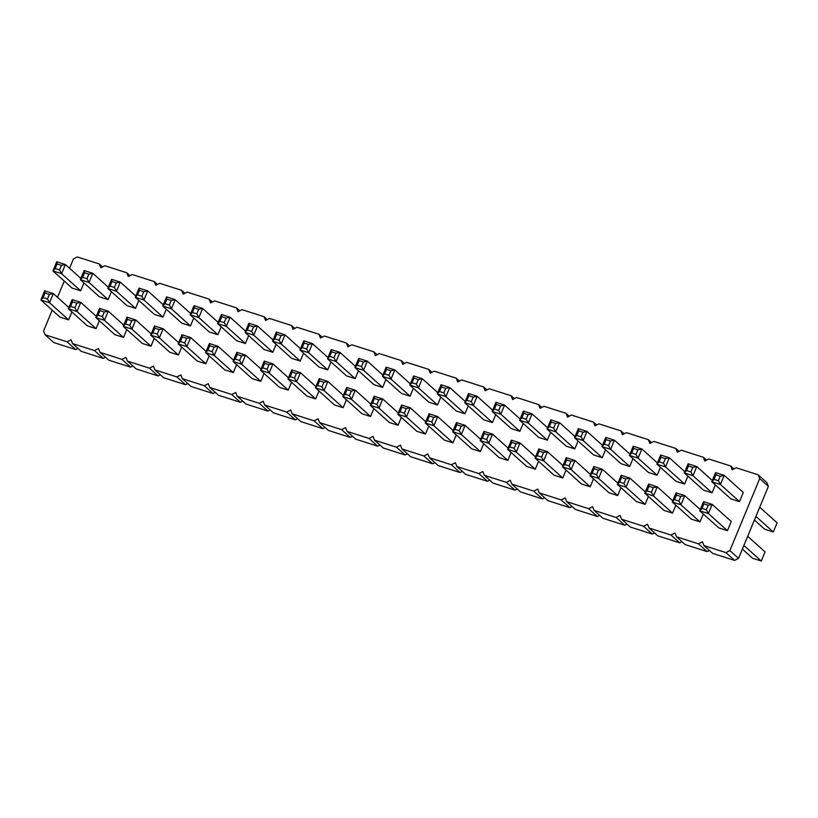 <?xml version="1.0" encoding="UTF-8"?>
<svg xmlns="http://www.w3.org/2000/svg" width="818" height="818" viewBox="0 0 818 818"><rect width="100%" height="100%" fill="white"/><g stroke="black" fill="none" stroke-linecap="round" stroke-linejoin="round"><path stroke-width="1.23" d="M69.55 268.273L73.395 258.979L77.342 256.954L99.305 263.979L102.547 266.893M99.305 263.979L100.849 267.772L104.796 265.738L126.759 272.762L128.293 276.556L132.25 274.521L154.203 281.556L155.747 285.339L159.694 283.304L181.657 290.339L183.201 294.122L187.148 292.087L209.111 299.122L210.655 302.905L214.602 300.871L236.566 307.905L238.11 311.689L242.056 309.664L264.02 316.689L265.553 320.472L269.511 318.447L291.474 325.472L293.008 329.255L296.954 327.231L318.918 334.255L320.462 338.038L324.409 336.014L346.372 343.039L347.916 346.822L351.863 344.797L373.826 351.822L375.37 355.605L379.317 353.58L401.28 360.605L402.824 364.388L406.771 362.364L428.734 369.388L430.268 373.172L434.225 371.147L456.178 378.172L457.722 381.965L461.669 379.93L483.632 386.955L485.176 390.748L489.123 388.714L511.086 395.748L512.63 399.532L516.577 397.497L538.541 404.532L540.085 408.315L544.031 406.28L565.995 413.315L567.528 417.098L571.485 415.063L593.439 422.098L594.983 425.881L598.929 423.857L620.893 430.881L622.437 434.665L626.384 432.64L648.347 439.665L649.891 443.448L653.838 441.423L675.801 448.448L677.345 452.231L681.292 450.207L703.255 457.231L704.789 461.015L708.746 458.99L730.699 466.015L732.243 469.798L736.19 467.773L758.153 474.798L759.697 478.581L729.871 550.586L725.924 552.62L703.961 545.586L702.417 541.802L698.47 543.827L676.506 536.802L674.973 533.019L671.016 535.044L649.063 528.019L647.519 524.236L643.572 526.26L621.608 519.236L620.064 515.452L616.118 517.477L594.154 510.452L592.61 506.669L588.663 508.694L566.7 501.669L565.156 497.886L561.209 499.91L539.246 492.886L537.712 489.103L533.755 491.127L511.792 484.103L510.258 480.319L506.311 482.344L484.348 475.319L482.804 471.536L478.857 473.561L456.894 466.536L455.35 462.743L451.403 464.777L429.44 457.753L427.896 453.959L423.949 455.994L401.986 448.959L400.452 445.176L396.495 447.211L374.532 440.176L372.998 436.393L369.041 438.428L347.088 431.393L345.544 427.609L341.597 429.634L319.634 422.609L318.09 418.826L314.143 420.851L292.179 413.826L290.635 410.043L286.689 412.067L264.725 405.043L263.181 401.26L259.234 403.284L237.271 396.26L235.737 392.476L231.78 394.501L209.827 387.476L208.283 383.693L204.336 385.718L182.373 378.693L180.829 374.91L176.882 376.934L154.919 369.91L153.375 366.127L149.428 368.151L127.465 361.127L125.921 357.333L121.974 359.368L100.011 352.343L98.477 348.55L94.52 350.585L72.567 343.56L71.023 339.767L67.076 341.801L45.113 334.766L43.569 330.983L52.209 310.134M57.505 297.333L64.244 281.065M410.084 396.209L401.433 393.448L382.364 376.321L384.613 373.949L388.928 375.329L391.014 379.092L410.084 396.209L413.366 388.284M382.63 387.425L373.979 384.664L354.91 367.538L357.159 365.165L361.484 366.546L363.56 370.309L382.63 387.425L385.912 379.501M398.039 425.278L389.399 422.517L370.329 405.391L372.568 403.018L376.894 404.399L378.969 408.151L398.039 425.278L401.321 417.354M370.585 416.495L361.945 413.724L342.875 396.607L345.114 394.225L349.439 395.615L351.525 399.368L370.585 416.495L373.867 408.571M288.478 377.804L272.956 363.867L269.163 373.018L288.233 390.145L291.515 382.221M288.233 390.145L279.582 387.374L260.513 370.257L262.762 367.875L267.087 369.255L269.163 373.018L260.513 370.257L264.306 361.096L264.654 363.304L262.762 367.875M315.687 398.928L307.036 396.157L287.967 379.041L290.216 376.658L294.531 378.049L296.617 381.801L315.687 398.928L318.969 391.004M327.967 357.527L312.445 343.58L308.652 352.732L327.721 369.859L331.004 361.934M327.721 369.859L319.081 367.098L300.012 349.971L302.251 347.599L306.576 348.979L308.652 352.732L300.012 349.971L303.805 340.82L304.153 343.018L302.251 347.599M300.267 361.075L291.627 358.315L272.558 341.188L274.797 338.816L279.122 340.196L281.208 343.949L300.267 361.075L303.55 353.151M343.141 407.712L334.49 404.941L315.421 387.824L317.66 385.442L321.985 386.832L324.071 390.585L343.141 407.712L346.423 399.787M355.176 378.642L346.525 375.881L327.466 358.754L329.705 356.382L331.597 351.801L331.249 349.603L327.466 358.754L336.106 361.525L355.176 378.642L358.458 370.718M178.672 342.67L163.15 328.724L159.357 337.885L178.426 355.012L181.708 347.088M178.426 355.012L169.776 352.241L150.706 335.114L152.956 332.742L157.271 334.122L159.357 337.885L150.706 335.114L154.5 325.963L154.847 328.161L152.956 332.742M206.126 351.454L190.604 337.517L186.811 346.668L205.87 363.795L209.152 355.871M205.87 363.795L197.23 361.024L178.16 343.897L180.4 341.525L184.725 342.906L186.811 346.668L178.16 343.897L181.954 334.746L182.302 336.944L180.4 341.525M233.324 372.579L224.684 369.808L205.615 352.681L207.854 350.309L212.179 351.689L214.255 355.452L233.324 372.579L236.607 364.654M245.369 343.509L236.719 340.738L217.649 323.621L219.899 321.239L224.214 322.629L226.3 326.382L245.369 343.509L248.652 335.584M218.161 322.384L202.639 308.447L198.846 317.599L217.915 334.726L221.197 326.801M217.915 334.726L209.265 331.955L190.205 314.838L192.445 312.456L196.77 313.846L198.846 317.599L190.205 314.838L193.989 305.676L194.336 307.885L192.445 312.456M190.461 325.942L181.821 323.171L162.751 306.055L164.991 303.672L169.316 305.053L171.391 308.815L190.461 325.942L193.743 318.018M261.024 369.02L245.502 355.084L241.709 364.235L260.778 381.362L264.061 373.437M260.778 381.362L252.128 378.591L233.069 361.464L235.308 359.092L239.633 360.472L241.709 364.235L233.069 361.464L236.862 352.313L237.2 354.511L235.308 359.092M273.069 339.951L257.547 326.014L253.754 335.165L272.823 352.292L276.106 344.368M272.823 352.292L264.173 349.521L245.103 332.405L247.343 330.022L251.668 331.413L253.754 335.165L245.103 332.405L248.897 323.243L249.245 325.452L247.343 330.022M452.947 442.845L444.297 440.084L425.227 422.957L427.477 420.585L429.368 416.004L429.021 413.806L425.227 422.957L433.877 425.728L452.947 442.845L456.229 434.92M425.738 421.73L410.217 407.783L406.423 416.935L425.493 434.061L428.775 426.137M425.493 434.061L416.843 431.301L397.783 414.174L400.022 411.802L404.348 413.182L406.423 416.935L397.783 414.174L401.566 405.022L401.914 407.221L400.022 411.802M437.528 405.002L428.888 402.231L409.818 385.104L412.057 382.732L416.382 384.112L418.468 387.875L437.528 405.002L440.81 397.078M464.982 413.785L456.342 411.014L437.272 393.887L439.511 391.515L441.413 386.934L441.066 384.736L437.272 393.887L445.912 396.658L464.982 413.785L468.264 405.861M562.753 477.988L554.103 475.217L535.044 458.09L537.283 455.718L541.608 457.098L543.684 460.861L562.753 477.988L566.036 470.064M535.299 469.205L526.659 466.434L507.589 449.307L509.829 446.935L514.154 448.315L516.23 452.078L535.299 469.205L538.581 461.28M547.344 440.135L538.694 437.364L519.624 420.248L521.874 417.865L526.189 419.256L528.275 423.008L547.344 440.135L550.626 432.211M575.044 436.577L559.522 422.64L555.729 431.792L574.788 448.918L578.07 440.994M574.788 448.918L566.148 446.147L547.078 429.031L549.318 426.648L553.643 428.039L555.729 431.792L547.078 429.031L550.872 419.869L551.22 422.078L549.318 426.648M492.436 422.569L483.786 419.798L464.726 402.671L466.966 400.299L468.857 395.718L468.509 393.519L464.726 402.671L473.366 405.442L492.436 422.569L495.718 414.644M519.89 431.352L511.24 428.581L492.17 411.454L494.42 409.082L498.745 410.462L500.82 414.225L519.89 431.352L523.172 423.427M507.845 460.411L499.205 457.651L480.135 440.524L482.375 438.151L486.7 439.532L488.786 443.295L507.845 460.411L511.127 452.487M480.647 439.297L465.125 425.35L461.332 434.511L480.401 451.628L483.683 443.704M480.401 451.628L471.751 448.867L452.681 431.74L454.92 429.368L459.246 430.749L461.332 434.511L452.681 431.74L456.475 422.589L456.822 424.787L454.92 429.368M617.662 495.555L609.011 492.784L589.942 475.657L592.191 473.285L596.506 474.665L598.592 478.428L617.662 495.555L620.944 487.63M629.696 466.485L621.046 463.714L601.987 446.597L604.226 444.215L606.118 439.644L605.78 437.436L601.987 446.597L610.627 449.358L629.696 466.485L632.979 458.561M590.207 486.771L581.557 484L562.487 466.873L564.737 464.501L569.062 465.882L571.138 469.644L590.207 486.771L593.49 478.847M602.242 457.702L593.602 454.931L574.533 437.814L576.772 435.432L578.674 430.861L578.326 428.652L574.533 437.814L583.173 440.575L602.242 457.702L605.524 449.777M739.503 501.618L730.863 498.857L711.793 481.73L714.032 479.358L718.357 480.739L720.443 484.501L739.503 501.618L743.296 492.467L724.227 475.34L715.586 472.579L711.793 481.73L720.443 484.501L724.227 475.34L720.249 476.158L715.934 474.777L714.032 479.358M727.468 530.688L718.817 527.917L699.748 510.8L701.997 508.418L706.323 509.808L708.398 513.561L727.468 530.688L731.261 521.536L712.192 504.409L703.541 501.639L699.748 510.8L708.398 513.561L712.192 504.409L708.214 505.227L703.889 503.847L701.997 508.418M672.56 513.121L663.919 510.35L644.85 493.234L647.089 490.851L651.414 492.242L653.49 495.994L672.56 513.121L675.842 505.197M700.014 521.904L691.363 519.133L672.304 502.017L674.543 499.634L678.868 501.025L680.944 504.778L700.014 521.904L703.296 513.98M684.605 484.051L675.954 481.291L656.885 464.164L659.134 461.792L663.449 463.172L665.535 466.925L684.605 484.051L687.887 476.127M712.304 480.503L696.783 466.557L692.989 475.718L712.059 492.835L715.341 484.91M712.059 492.835L703.408 490.074L684.339 472.947L686.578 470.575L690.903 471.955L692.989 475.718L684.339 472.947L688.132 463.796L688.48 465.994L686.578 470.575M645.105 504.338L636.465 501.567L617.396 484.45L619.635 482.068L623.96 483.448L626.046 487.211L645.105 504.338L648.388 496.414M657.151 475.268L648.5 472.507L629.431 455.381L631.68 453.008L636.005 454.389L638.081 458.141L657.151 475.268L660.433 467.344M135.563 308.376L126.913 305.605L107.843 288.478L110.082 286.106L114.408 287.486L116.493 291.249L135.563 308.376L138.845 300.451M163.007 317.159L154.367 314.388L135.297 297.261L137.536 294.889L141.862 296.269L143.948 300.032L163.007 317.159L166.289 309.235M150.972 346.219L142.322 343.458L123.252 326.331L125.502 323.959L129.827 325.339L131.903 329.102L150.972 346.219L154.254 338.294M123.763 325.104L108.242 311.157L104.448 320.319L123.518 337.435L126.8 329.511M123.518 337.435L114.868 334.674L95.808 317.548L98.048 315.175L102.373 316.556L104.448 320.319L95.808 317.548L99.591 308.396L99.939 310.595L98.048 315.175M80.655 290.809L72.004 288.038L52.935 270.911L55.184 268.539L59.51 269.92L61.585 273.682L80.655 290.809L83.937 282.885M108.109 299.592L99.459 296.822L80.389 279.695L82.638 277.322L86.953 278.703L89.039 282.466L108.109 299.592L111.391 291.668M96.064 328.652L87.424 325.891L68.354 308.764L70.593 306.392L72.495 301.811L72.148 299.613L68.354 308.764L76.994 311.535L96.064 328.652L99.346 320.728M68.61 319.869L59.97 317.108L40.9 299.981L43.139 297.609L47.464 298.989L49.55 302.742L68.61 319.869L71.892 311.944M758.153 474.798L766.824 482.579L768.368 486.373L738.542 558.367L734.595 560.402L712.631 553.377L703.961 545.586M709.39 550.463L707.141 551.618L685.177 544.583L676.506 536.802M681.936 541.68L679.686 542.835L657.723 535.8L649.063 528.019M654.482 532.896L652.232 534.052L630.269 527.017L621.608 519.236M627.028 524.113L624.778 525.258L602.825 518.234L594.154 510.452M599.574 515.32L597.334 516.475L575.371 509.45L566.7 501.669M572.13 506.536L569.88 507.692L547.917 500.667L539.246 492.886M544.676 497.753L542.426 498.908L520.463 491.884L511.792 484.103M517.221 488.97L514.972 490.125L493.009 483.101L484.348 475.319M489.767 480.186L487.518 481.342L465.554 474.317L456.894 466.536M462.313 471.403L460.074 472.559L438.111 465.534L429.44 457.753M434.869 462.62L432.62 463.775L410.656 456.751L401.986 448.959M407.415 453.837L405.166 454.992L383.202 447.967L374.532 440.176M379.961 445.053L377.711 446.209L355.748 439.184L347.088 431.393M352.507 436.27L350.257 437.425L328.294 430.391L319.634 422.609M325.053 427.487L322.803 428.642L300.85 421.607L292.179 413.826M297.609 418.704L295.359 419.859L273.396 412.824L264.725 405.043M270.155 409.92L267.905 411.065L245.942 404.041L237.271 396.26M242.701 401.127L240.451 402.282L218.488 395.258L209.827 387.476M215.246 392.343L212.997 393.499L191.034 386.474L182.373 378.693M187.792 383.56L185.543 384.716L163.59 377.691L154.919 369.91M160.348 374.777L158.099 375.932L136.136 368.908L127.465 361.127M132.894 365.994L130.645 367.149L108.682 360.124L100.011 352.343M105.44 357.21L103.191 358.366L81.227 351.341L72.567 343.56M77.986 348.427L75.737 349.583L53.773 342.558L45.113 334.766M67.076 341.801L75.737 349.583M126.759 272.762L130.001 275.676M94.52 350.585L103.191 358.366M154.203 281.556L157.455 284.459M121.974 359.368L130.645 367.149M181.657 290.339L184.899 293.243M149.428 368.151L158.099 375.932M209.111 299.122L212.353 302.026M176.882 376.934L185.543 384.716M236.566 307.905L239.807 310.82M204.336 385.718L212.997 393.499M264.02 316.689L267.261 319.603M231.78 394.501L240.451 402.282M291.474 325.472L294.715 328.386M259.234 403.284L267.905 411.065M318.918 334.255L322.159 337.169M286.689 412.067L295.359 419.859M346.372 343.039L349.613 345.953M314.143 420.851L322.803 428.642M373.826 351.822L377.067 354.736M341.597 429.634L350.257 437.425M401.28 360.605L404.521 363.519M369.041 438.428L377.711 446.209M428.734 369.388L431.976 372.302M396.495 447.211L405.166 454.992M456.178 378.172L459.419 381.086M423.949 455.994L432.62 463.775M483.632 386.955L486.874 389.869M451.403 464.777L460.074 472.559M511.086 395.748L514.328 398.652M478.857 473.561L487.518 481.342M538.541 404.532L541.782 407.436M506.311 482.344L514.972 490.125M565.995 413.315L569.236 416.219M533.755 491.127L542.426 498.908M593.439 422.098L596.68 425.012M561.209 499.91L569.88 507.692M620.893 430.881L624.134 433.796M588.663 508.694L597.334 516.475M648.347 439.665L651.588 442.579M616.118 517.477L624.778 525.258M675.801 448.448L679.042 451.362M643.572 526.26L652.232 534.052M703.255 457.231L706.496 460.145M671.016 535.044L679.686 542.835M730.699 466.015L733.95 468.929M698.47 543.827L707.141 551.618M759.697 478.581L768.368 486.373M725.924 552.62L734.595 560.402M729.871 550.586L738.542 558.367M410.329 383.877L394.808 369.93L391.014 379.092L382.364 376.321L386.157 367.17L386.505 369.368L384.613 373.949M386.505 369.368L390.83 370.748L394.808 369.93L386.157 367.17M382.875 375.094L367.354 361.147L363.56 370.309L354.91 367.538L358.703 358.386L359.051 360.585L357.159 365.165M359.051 360.585L363.376 361.965L367.354 361.147L358.703 358.386M398.284 412.947L382.763 399L378.969 408.151L370.329 405.391L374.123 396.229L374.46 398.438L372.568 403.018M374.46 398.438L378.785 399.818L382.763 399L374.123 396.229M370.84 404.153L355.309 390.217L351.525 399.368L342.875 396.607L346.668 387.446L347.016 389.654L345.114 394.225M347.016 389.654L351.331 391.035L355.309 390.217L346.668 387.446M267.087 369.255L268.979 364.685L272.956 363.867L264.306 361.096M315.932 386.587L300.411 372.65L296.617 381.801L287.967 379.041L291.76 369.879L292.108 372.088L290.216 376.658M292.108 372.088L296.433 373.468L300.411 372.65L291.76 369.879M306.576 348.979L308.468 344.398L312.445 343.58L303.805 340.82M300.523 348.744L284.991 334.797L281.208 343.949L272.558 341.188L276.351 332.026L276.699 334.235L274.797 338.816M276.699 334.235L281.024 335.615L284.991 334.797L276.351 332.026M343.386 395.37L327.865 381.433L324.071 390.585L315.421 387.824L319.214 378.662L319.562 380.871L317.66 385.442M319.562 380.871L323.887 382.251L327.865 381.433L319.214 378.662M331.249 349.603L339.899 352.364L355.421 366.311M331.597 351.801L335.922 353.182L339.899 352.364L336.106 361.525L334.03 357.763L329.705 356.382M157.271 334.122L159.173 329.552L163.15 328.724L154.5 325.963M184.725 342.906L186.627 338.335L190.604 337.517L181.954 334.746M233.58 360.237L218.048 346.3L214.255 355.452L205.615 352.681L209.408 343.529L209.756 345.728L207.854 350.309M209.756 345.728L214.071 347.118L218.048 346.3L209.408 343.529M245.615 331.167L230.093 317.231L226.3 326.382L217.649 323.621L221.443 314.46L221.79 316.668L219.899 321.239M221.79 316.668L226.116 318.049L230.093 317.231L221.443 314.46M196.77 313.846L198.662 309.265L202.639 308.447L193.989 305.676M190.706 313.601L175.185 299.664L171.391 308.815L162.751 306.055L166.545 296.893L166.882 299.102L164.991 303.672M166.882 299.102L171.207 300.482L175.185 299.664L166.545 296.893M239.633 360.472L241.525 355.902L245.502 355.084L236.862 352.313M251.668 331.413L253.57 326.832L257.547 326.014L248.897 323.243M429.021 413.806L437.671 416.566L453.192 430.513M429.368 416.004L433.693 417.384L437.671 416.566L433.877 425.728L431.792 421.965L427.477 420.585M404.348 413.182L406.239 408.601L410.217 407.783L401.566 405.022M437.783 392.66L422.252 378.714L418.468 387.875L409.818 385.104L413.611 375.953L413.959 378.151L412.057 382.732M413.959 378.151L418.284 379.542L422.252 378.714L413.611 375.953M441.066 384.736L449.706 387.507L465.227 401.444M441.413 386.934L445.728 388.325L449.706 387.507L445.912 396.658L443.837 392.896L439.511 391.515M562.999 465.646L547.477 451.71L543.684 460.861L535.044 458.09L538.827 448.939L539.174 451.137L537.283 455.718M539.174 451.137L543.5 452.528L547.477 451.71L538.827 448.939M535.545 456.863L520.023 442.916L516.23 452.078L507.589 449.307L511.383 440.156L511.731 442.354L509.829 446.935M511.731 442.354L516.046 443.745L520.023 442.916L511.383 440.156M547.59 427.794L532.068 413.857L528.275 423.008L519.624 420.248L523.418 411.086L523.765 413.294L521.874 417.865M523.765 413.294L528.091 414.675L532.068 413.857L523.418 411.086M553.643 428.039L555.545 423.458L559.522 422.64L550.872 419.869M468.509 393.519L477.16 396.29L492.681 410.227M468.857 395.718L473.182 397.108L477.16 396.29L473.366 405.442L471.291 401.679L466.966 400.299M520.136 419.01L504.614 405.074L500.82 414.225L492.17 411.454L495.964 402.303L496.311 404.501L494.42 409.082M496.311 404.501L500.636 405.892L504.614 405.074L495.964 402.303M508.101 448.08L492.569 434.133L488.786 443.295L480.135 440.524L483.929 431.372L484.276 433.571L482.375 438.151M484.276 433.571L488.602 434.951L492.569 434.133L483.929 431.372M459.246 430.749L461.147 426.168L465.125 425.35L456.475 422.589M617.907 483.213L602.385 469.276L598.592 478.428L589.942 475.657L593.735 466.505L594.083 468.704L592.191 473.285M594.083 468.704L598.408 470.094L602.385 469.276L593.735 466.505M605.78 437.436L614.42 440.207L629.942 454.143M606.118 439.644L610.443 441.025L614.42 440.207L610.627 449.358L608.551 445.606L604.226 444.215M590.453 474.43L574.931 460.493L571.138 469.644L562.487 466.873L566.281 457.722L566.629 459.921L564.737 464.501M566.629 459.921L570.954 461.311L574.931 460.493L566.281 457.722M578.326 428.652L586.966 431.423L602.498 445.36M578.674 430.861L582.989 432.241L586.966 431.423L583.173 440.575L581.097 436.822L576.772 435.432M672.805 500.78L657.283 486.843L653.49 495.994L644.85 493.234L648.643 484.072L648.991 486.281L647.089 490.851M648.991 486.281L653.306 487.661L657.283 486.843L648.643 484.072M700.259 509.563L684.738 495.626L680.944 504.778L672.304 502.017L676.087 492.855L676.435 495.064L674.543 499.634M676.435 495.064L680.76 496.444L684.738 495.626L676.087 492.855M684.85 471.72L669.328 457.773L665.535 466.925L656.885 464.164L660.678 455.012L661.026 457.211L659.134 461.792M661.026 457.211L665.351 458.591L669.328 457.773L660.678 455.012M690.903 471.955L692.805 467.375L696.783 466.557L688.132 463.796M645.361 491.996L629.829 478.06L626.046 487.211L617.396 484.45L621.189 475.289L621.537 477.497L619.635 482.068M621.537 477.497L625.862 478.878L629.829 478.06L621.189 475.289M657.396 462.937L641.874 448.99L638.081 458.141L629.431 455.381L633.224 446.229L633.572 448.428L631.68 453.008M633.572 448.428L637.897 449.808L641.874 448.99L633.224 446.229M135.808 296.034L120.287 282.098L116.493 291.249L107.843 288.478L111.637 279.327L111.984 281.525L110.082 286.106M111.984 281.525L116.309 282.916L120.287 282.098L111.637 279.327M163.263 304.817L147.731 290.881L143.948 300.032L135.297 297.261L139.091 288.11L139.438 290.308L137.536 294.889M139.438 290.308L143.753 291.699L147.731 290.881L139.091 288.11M151.218 333.887L135.696 319.94L131.903 329.102L123.252 326.331L127.046 317.179L127.393 319.378L125.502 323.959M127.393 319.378L131.718 320.758L135.696 319.94L127.046 317.179M102.373 316.556L104.264 311.975L108.242 311.157L99.591 308.396M80.9 278.468L65.379 264.521L61.585 273.682L52.935 270.911L56.728 261.76L57.076 263.958L55.184 268.539M57.076 263.958L61.401 265.349L65.379 264.521L56.728 261.76M108.354 287.251L92.833 273.314L89.039 282.466L80.389 279.695L84.182 270.543L84.53 272.742L82.638 277.322M84.53 272.742L88.855 274.132L92.833 273.314L84.182 270.543M72.148 299.613L80.788 302.374L96.309 316.321M72.495 301.811L76.81 303.192L80.788 302.374L76.994 311.535L74.919 307.772L70.593 306.392M68.865 307.537L53.334 293.59L49.55 302.742L40.9 299.981L44.693 290.83L45.041 293.028L43.139 297.609M45.041 293.028L49.366 294.408L53.334 293.59L44.693 290.83M755.934 516.373L773.307 531.976L764.666 529.215L754.421 520.023M759.728 507.221L777.1 522.825L773.307 531.976M743.899 545.442L761.272 561.046L752.621 558.275L742.386 549.082M747.683 536.291L765.065 551.894L761.272 561.046M390.83 370.748L388.928 375.329M363.376 361.965L361.484 366.546M378.785 399.818L376.894 404.399M351.331 391.035L349.439 395.615M268.979 364.685L264.654 363.304M296.433 373.468L294.531 378.049M308.468 344.398L304.153 343.018M281.024 335.615L279.122 340.196M323.887 382.251L321.985 386.832M335.922 353.182L334.03 357.763M159.173 329.552L154.847 328.161M186.627 338.335L182.302 336.944M214.071 347.118L212.179 351.689M226.116 318.049L224.214 322.629M198.662 309.265L194.336 307.885M171.207 300.482L169.316 305.053M241.525 355.902L237.2 354.511M253.57 326.832L249.245 325.452M433.693 417.384L431.792 421.965M406.239 408.601L401.914 407.221M418.284 379.542L416.382 384.112M445.728 388.325L443.837 392.896M543.5 452.528L541.608 457.098M516.046 443.745L514.154 448.315M528.091 414.675L526.189 419.256M555.545 423.458L551.22 422.078M473.182 397.108L471.291 401.679M500.636 405.892L498.745 410.462M488.602 434.951L486.7 439.532M461.147 426.168L456.822 424.787M598.408 470.094L596.506 474.665M610.443 441.025L608.551 445.606M570.954 461.311L569.062 465.882M582.989 432.241L581.097 436.822M715.586 472.579L715.934 474.777M720.249 476.158L718.357 480.739M703.541 501.639L703.889 503.847M708.214 505.227L706.323 509.808M653.306 487.661L651.414 492.242M680.76 496.444L678.868 501.025M665.351 458.591L663.449 463.172M692.805 467.375L688.48 465.994M625.862 478.878L623.96 483.448M637.897 449.808L636.005 454.389M116.309 282.916L114.408 287.486M143.753 291.699L141.862 296.269M131.718 320.758L129.827 325.339M104.264 311.975L99.939 310.595M61.401 265.349L59.51 269.92M88.855 274.132L86.953 278.703M76.81 303.192L74.919 307.772M49.366 294.408L47.464 298.989"/></g></svg>
